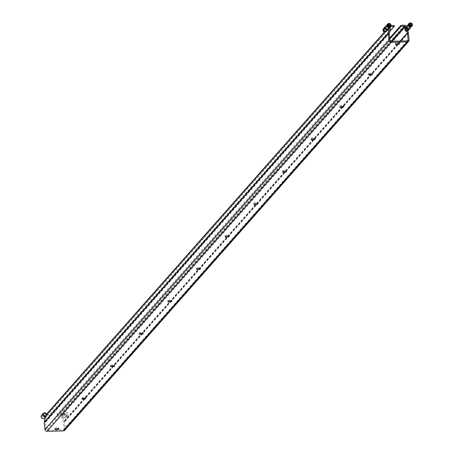 <?xml version="1.0" encoding="UTF-8"?>
<svg xmlns="http://www.w3.org/2000/svg" width="454" height="454" viewBox="0 0 454 454"><rect width="100%" height="100%" fill="white"/><g stroke="black" fill="none" stroke-linecap="round" stroke-linejoin="round"><path stroke-width="0.34" stroke-dasharray="2.27 1.7" d="M389.952 25.696A1.175 1.095 41.5 0 0 387.937 24.942A1.175 1.095 41.5 0 0 388.482 26.775A1.175 1.095 41.5 0 0 389.952 25.696M390.026 25.708A1.271 1.18 41.5 0 0 388.085 24.698A1.271 1.18 41.5 0 0 388.295 26.809A1.271 1.18 41.5 0 0 390.026 25.708M390.338 25.753A1.175 1.095 41.5 0 0 388.601 24.215M390.565 25.498A1.271 1.18 41.5 0 0 388.823 23.96M387.966 28.46A1.175 1.095 41.5 0 0 387.807 26.865A1.175 1.095 41.5 0 0 386.201 26.905M45.054 417.686L45.383 415.762A1.646 1.532 -138.5 0 1 46.802 414.547L50.207 414.462L50.303 415.484L46.904 415.569A0.59 0.545 41.5 0 0 46.518 415.739L390.48 26.746A0.59 0.545 41.5 0 1 390.866 26.57L390.559 24.601L389.555 24.153A1.878 1.748 -138.5 0 1 389.861 27.28A1.878 1.748 -138.5 0 1 386.99 25.782A1.878 1.748 -138.5 0 1 389.555 24.153L388.641 23.602L386.927 24.692M386.973 25.651A2.117 1.969 -138.5 0 1 389.135 27.728M383.778 28.227A2.117 1.969 -138.5 0 1 387.001 28.523A2.117 1.969 -138.5 0 1 386.95 31.031M390.559 24.601L390.883 24.232M388.641 23.602L388.964 23.233M385.185 27.819A1.878 1.748 41.5 0 0 384.203 30.94A1.878 1.748 41.5 0 0 386.973 28.897A1.878 1.748 41.5 0 0 385.185 27.819M386.167 31.553A1.878 1.748 41.5 0 0 384.669 28.403A1.878 1.748 41.5 0 0 383.352 29.067M389.186 27.7L389.345 26.763A1.646 1.532 -138.5 0 1 390.763 25.555L391.115 25.543M384.634 28.693A1.646 1.532 41.5 0 0 383.494 31.099A1.646 1.532 41.5 0 0 386.24 31.031A1.646 1.532 41.5 0 0 384.634 28.693M46.518 415.739A0.59 0.545 41.5 0 0 46.393 416L45.321 422.322A0.942 0.874 41.5 0 0 45.309 422.555L45.985 429.405A0.942 0.874 41.5 0 0 46.978 430.284L63.316 429.876A0.942 0.874 41.5 0 0 64.139 428.951L63.464 422.101A0.942 0.874 41.5 0 0 63.412 421.868L61.103 415.631A0.59 0.545 41.5 0 0 60.518 415.228L57.113 415.314L57.011 414.292L60.416 414.207A1.646 1.532 -138.5 0 1 62.067 415.342L64.372 421.579A1.998 1.856 -138.5 0 1 64.485 422.078L65.16 428.922A1.998 1.856 -138.5 0 1 64.723 430.296M384.68 29.181A1.141 1.061 41.5 0 0 383.891 30.849A1.141 1.061 41.5 0 0 385.798 30.798A1.141 1.061 41.5 0 0 384.68 29.181M63.821 417.22L64.355 417.061M389.714 38.034L57.011 414.292M389.81 39.05L57.113 415.314M342.208 106.389A1.998 0.522 174.4 0 0 343.774 105.72A1.998 0.522 174.4 0 0 342.004 105.373A1.998 0.522 174.4 0 0 339.853 105.964A1.998 0.522 174.4 0 0 339.796 106.111A1.998 0.522 174.4 0 0 341.459 106.463M313.549 138.805A1.998 0.522 174.4 0 0 315.11 138.135A1.998 0.522 174.4 0 0 313.339 137.795A1.998 0.522 174.4 0 0 311.189 138.379A1.998 0.522 174.4 0 0 311.132 138.527A1.998 0.522 174.4 0 0 312.795 138.879M284.885 171.22A1.998 0.522 174.4 0 0 286.446 170.551A1.998 0.522 174.4 0 0 284.675 170.21A1.998 0.522 174.4 0 0 282.53 170.795A1.998 0.522 174.4 0 0 282.467 170.942A1.998 0.522 174.4 0 0 284.13 171.294M256.221 203.636A1.998 0.522 174.4 0 0 257.781 202.972A1.998 0.522 174.4 0 0 256.011 202.626A1.998 0.522 174.4 0 0 253.865 203.21A1.998 0.522 174.4 0 0 253.803 203.358A1.998 0.522 174.4 0 0 255.466 203.71M227.556 236.052A1.998 0.522 174.4 0 0 229.117 235.388A1.998 0.522 174.4 0 0 227.352 235.041A1.998 0.522 174.4 0 0 225.201 235.632A1.998 0.522 174.4 0 0 225.139 235.774A1.998 0.522 174.4 0 0 226.801 236.125M198.892 268.467A1.998 0.522 174.4 0 0 200.452 267.803A1.998 0.522 174.4 0 0 198.687 267.457A1.998 0.522 174.4 0 0 196.537 268.047A1.998 0.522 174.4 0 0 196.48 268.195A1.998 0.522 174.4 0 0 198.137 268.541M170.227 300.883A1.998 0.522 174.4 0 0 171.794 300.219A1.998 0.522 174.4 0 0 170.023 299.873A1.998 0.522 174.4 0 0 167.872 300.463A1.998 0.522 174.4 0 0 167.815 300.61A1.998 0.522 174.4 0 0 169.473 300.957M141.569 333.304A1.998 0.522 174.4 0 0 143.129 332.634A1.998 0.522 174.4 0 0 141.359 332.288A1.998 0.522 174.4 0 0 139.208 332.878A1.998 0.522 174.4 0 0 139.151 333.026A1.998 0.522 174.4 0 0 140.814 333.378M112.904 365.72A1.998 0.522 174.4 0 0 114.465 365.05A1.998 0.522 174.4 0 0 112.694 364.71A1.998 0.522 174.4 0 0 110.549 365.294A1.998 0.522 174.4 0 0 110.487 365.442A1.998 0.522 174.4 0 0 112.149 365.793M84.24 398.135A1.998 0.522 174.4 0 0 85.8 397.466A1.998 0.522 174.4 0 0 84.03 397.125A1.998 0.522 174.4 0 0 81.885 397.71A1.998 0.522 174.4 0 0 81.822 397.857A1.998 0.522 174.4 0 0 83.485 398.209M397.063 43.573A1.998 0.522 -5.6 0 1 395.4 43.221A1.998 0.522 -5.6 0 1 395.462 43.073A1.998 0.522 -5.6 0 1 397.613 42.489A1.998 0.522 -5.6 0 1 399.378 42.835A1.998 0.522 -5.6 0 1 397.817 43.499M57.295 428.604A1.998 0.522 174.4 0 0 58.855 427.94A1.998 0.522 174.4 0 0 57.09 427.594A1.998 0.522 174.4 0 0 54.94 428.184A1.998 0.522 174.4 0 0 54.877 428.332A1.998 0.522 174.4 0 0 56.54 428.678M370.873 73.968A1.998 0.522 174.4 0 0 372.433 73.304A1.998 0.522 174.4 0 0 370.668 72.958A1.998 0.522 174.4 0 0 368.517 73.548A1.998 0.522 174.4 0 0 368.461 73.696A1.998 0.522 174.4 0 0 370.118 74.042M389.532 31.837L50.303 415.484M394.168 25.469L50.207 414.462M41.535 415.279A2.117 1.969 -138.5 0 1 43.828 414.825A2.117 1.969 -138.5 0 1 44.708 418.083M383.84 29.771L384.697 29.226L385.656 29.726L385.758 30.764L384.901 31.309L383.942 30.81L383.84 29.771L384.697 29.226M43.516 415.648A1.175 1.095 -138.5 0 1 44.004 417.459A1.175 1.095 -138.5 0 1 42.398 417.498A1.175 1.095 -138.5 0 1 43.516 415.648M384.975 28.908L385.934 29.408L386.036 30.452L385.179 30.997L384.697 30.747L384.22 30.497L384.118 29.453M384.22 30.497L383.942 30.81M385.179 30.997L384.901 31.309M386.036 30.452L385.758 30.764M385.934 29.408L385.656 29.726M62.629 416.857A2.117 1.969 -138.5 0 1 65.802 414.672A2.117 1.969 -138.5 0 1 66.08 417.549A2.117 1.969 -138.5 0 1 62.629 416.857M64.349 414.911A2.117 1.969 -138.5 0 1 67.521 412.726A2.117 1.969 -138.5 0 1 67.799 415.603A2.117 1.969 -138.5 0 1 64.349 414.911M407.726 30.94A2.117 1.969 -138.5 0 1 405.155 27.694A2.117 1.969 -138.5 0 1 408.044 27.62A2.117 1.969 -138.5 0 1 408.322 30.497M408.35 25.118A2.117 1.969 -138.5 0 1 410.507 27.195M44.424 416.097L43.896 415.972M384.986 29.05A0.942 0.874 41.5 0 0 384.697 30.747A0.942 0.874 41.5 0 0 385.985 29.93A0.942 0.874 41.5 0 0 384.986 29.05M65.177 414.598A1.175 1.095 -138.5 0 1 66.942 413.384A1.175 1.095 -138.5 0 1 67.096 414.979A1.175 1.095 -138.5 0 1 65.177 414.598M63.458 416.539A1.175 1.095 -138.5 0 1 65.223 415.325A1.175 1.095 -138.5 0 1 65.376 416.925A1.175 1.095 -138.5 0 1 63.458 416.539M409.338 27.927A1.175 1.095 41.5 0 0 409.185 26.332A1.175 1.095 41.5 0 0 407.579 26.372M406.563 27.285A1.878 1.748 41.5 0 0 405.581 30.401A1.878 1.748 41.5 0 0 408.35 28.358A1.878 1.748 41.5 0 0 406.563 27.285M385.043 28.982A0.942 0.874 41.5 0 0 384.555 30.543A0.942 0.874 41.5 0 0 385.94 29.521A0.942 0.874 41.5 0 0 385.043 28.982M411.324 25.163A1.175 1.095 41.5 0 0 409.309 24.408A1.175 1.095 41.5 0 0 409.86 26.241A1.175 1.095 41.5 0 0 411.324 25.163M406.046 27.87A1.878 1.748 41.5 0 0 405.064 30.986A1.878 1.748 41.5 0 0 407.834 28.942A1.878 1.748 41.5 0 0 406.046 27.87M411.403 25.174A1.271 1.18 41.5 0 0 409.463 24.164A1.271 1.18 41.5 0 0 409.667 26.275A1.271 1.18 41.5 0 0 411.403 25.174M406.012 28.159A1.646 1.532 41.5 0 0 404.866 30.566A1.646 1.532 41.5 0 0 407.618 30.497A1.646 1.532 41.5 0 0 406.012 28.159M412.136 26.156L411.931 24.068L410.932 23.614A1.878 1.748 -138.5 0 1 411.239 26.746A1.878 1.748 -138.5 0 1 408.362 25.248A1.878 1.748 -138.5 0 1 410.932 23.614L410.013 23.069L408.299 24.158M406.058 28.647A1.141 1.061 41.5 0 0 405.263 30.316A1.141 1.061 41.5 0 0 407.17 30.265A1.141 1.061 41.5 0 0 406.058 28.647M405.212 29.232L406.069 28.687L407.028 29.187L407.13 30.231L406.273 30.776L405.314 30.276L405.212 29.232L406.069 28.687M411.931 24.068L412.26 23.699M410.013 23.069L410.342 22.7M406.347 28.375L407.306 28.874L407.408 29.919L406.983 30.191L406.557 30.463L405.598 29.964L405.496 28.92M405.598 29.964L405.314 30.276M406.557 30.463L406.273 30.776M407.408 29.919L407.13 30.231M407.306 28.874L407.028 29.187M406.364 28.517A0.942 0.874 41.5 0 0 406.075 30.214A0.942 0.874 41.5 0 0 407.357 29.396A0.942 0.874 41.5 0 0 406.364 28.517M411.937 24.964A1.271 1.18 41.5 0 0 410.2 23.426M406.421 28.449A0.942 0.874 41.5 0 0 405.933 30.009A0.942 0.874 41.5 0 0 407.312 28.988A0.942 0.874 41.5 0 0 406.421 28.449M411.716 25.22A1.175 1.095 41.5 0 0 409.973 23.682M389.345 26.763L384.714 32.001M46.773 414.19L45.383 415.762M390.763 25.555L46.802 414.547M409.122 39.929L65.16 428.922M408.447 33.08L64.485 422.078M408.333 32.586L64.372 421.579M406.029 26.349L62.067 415.342M404.378 25.214L60.416 414.207M391.166 41.28L60.518 415.228M392.137 41.257L61.103 415.631M400.133 41.059L63.412 421.868M400.4 41.053L63.464 422.101M63.316 429.876L407.278 40.877L64.139 428.951M390.939 41.286L46.978 430.284M389.946 40.406L45.985 429.405M389.277 33.556L45.309 422.555M389.282 33.324L45.321 422.322M390.355 27.002L46.393 416M390.326 27.178L46.904 415.569M388.698 27.632L389.697 26.502M387.012 25.991L387.937 24.942M386.258 31.457L386.774 30.872M383.437 28.965L383.953 28.381M389.685 26.043L384.464 31.95M46.677 413.963L45.723 415.041M63.935 429.592L407.896 40.599M339.796 106.111L339.893 107.127M343.774 105.72L343.871 106.735M311.132 138.527L311.228 139.543M315.11 138.135L315.207 139.151M282.467 170.942L282.57 171.958M286.446 170.551L286.548 171.572M253.803 203.358L253.905 204.374M257.781 202.972L257.883 203.988M225.139 235.774L225.241 236.795M229.117 235.388L229.219 236.403M196.48 268.195L196.576 269.211M200.452 267.803L200.554 268.819M167.815 300.61L167.912 301.626M171.794 300.219L171.89 301.235M139.151 333.026L139.247 334.042M143.129 332.634L143.226 333.65M110.487 365.442L110.589 366.457M114.465 365.05L114.561 366.066M81.822 397.857L81.924 398.873M85.8 397.466L85.902 398.487M399.48 43.851L399.378 42.835M395.502 44.237L395.4 43.221M54.877 428.332L54.979 429.348M58.855 427.94L58.958 428.956M368.461 73.696L368.557 74.711M372.433 73.304L372.535 74.32M63.827 417.243L64.383 417.078M64.633 412.799L62.913 414.746M67.799 415.603L66.08 417.549M406.12 26.599L405.155 27.694M43.959 413.957L42.239 415.904M45.723 415.512L44.004 417.459M44.413 416.068L43.902 415.949M65.336 413.424L63.617 415.365M67.096 414.979L65.376 416.925M410.07 27.098L411.074 25.969M408.384 25.458L409.309 24.408M407.63 30.923L408.146 30.339M404.815 28.432L405.331 27.847"/><path stroke-width="0.68" d="M388.601 24.215A1.175 1.095 41.5 0 0 389.033 26.162A1.175 1.095 41.5 0 0 390.338 25.753M388.823 23.96A1.271 1.18 41.5 0 0 388.596 25.974A1.271 1.18 41.5 0 0 390.565 25.498M388.442 24.891A1.175 1.095 41.5 0 0 390.457 25.64A1.175 1.095 41.5 0 0 390.298 24.045A1.175 1.095 41.5 0 0 388.442 24.891M387.012 25.991L386.201 26.905A1.175 1.095 41.5 0 0 386.751 28.738A1.175 1.095 41.5 0 0 387.966 28.46L388.698 27.632M389.526 26.627A1.6 1.487 41.5 0 0 390.639 24.289A1.6 1.487 41.5 0 0 387.966 24.357A1.6 1.487 41.5 0 0 389.526 26.627M388.868 24.783A0.823 0.766 41.5 0 0 390.128 25.441A0.823 0.766 41.5 0 0 389.992 24.073A0.823 0.766 41.5 0 0 388.868 24.783M389.135 27.728A2.117 1.969 -138.5 0 1 385.781 29.158A2.117 1.969 -138.5 0 1 386.973 25.651M387.251 24.323L386.927 24.692L387.131 26.78L388.051 27.325L389.05 27.779L391.087 26.321L389.373 27.41L387.461 26.411L387.251 24.323L388.964 23.233L390.883 24.232L391.087 26.321M388.669 29.084L386.95 31.031A2.117 1.969 -138.5 0 1 384.061 31.099A2.117 1.969 -138.5 0 1 383.778 28.227L385.497 26.281M389.05 27.779L389.373 27.41M387.131 26.78L387.461 26.411M383.352 29.067A1.878 1.748 41.5 0 0 386.167 31.553M390.366 26.956A0.59 0.545 41.5 0 0 390.355 27.002L389.282 33.324A0.942 0.874 41.5 0 0 389.277 33.556L389.946 40.406A0.942 0.874 41.5 0 0 390.939 41.286L407.278 40.877A0.942 0.874 41.5 0 0 408.101 39.952L407.425 33.102A0.942 0.874 41.5 0 0 407.374 32.87L405.07 26.633A0.59 0.545 41.5 0 0 404.48 26.23L401.075 26.315L400.973 25.299L404.378 25.214A1.646 1.532 -138.5 0 1 406.029 26.349L408.333 32.586A1.998 1.856 -138.5 0 1 408.447 33.08L409.122 39.929A1.998 1.856 -138.5 0 1 407.38 41.893L391.042 42.301A1.998 1.856 -138.5 0 1 388.925 40.429L388.255 33.585A1.998 1.856 -138.5 0 1 388.272 33.085L389.186 27.7M408.685 41.297L64.723 430.296A1.998 1.856 -138.5 0 1 63.418 430.891L47.08 431.3A1.998 1.856 -138.5 0 1 44.963 429.427L44.293 422.583A1.998 1.856 -138.5 0 1 44.31 422.084L45.054 417.686M391.115 25.543L394.168 25.469L394.265 26.485L390.866 26.57M339.955 106.979A1.998 0.522 174.4 0 0 339.893 107.127A1.998 0.522 174.4 0 0 341.936 107.45A1.998 0.522 174.4 0 0 343.871 106.735A1.998 0.522 174.4 0 0 342.106 106.395A1.998 0.522 174.4 0 0 339.955 106.979M311.291 139.395A1.998 0.522 174.4 0 0 311.228 139.543A1.998 0.522 174.4 0 0 313.271 139.866A1.998 0.522 174.4 0 0 315.207 139.151A1.998 0.522 174.4 0 0 313.442 138.81A1.998 0.522 174.4 0 0 311.291 139.395M282.626 171.811A1.998 0.522 174.4 0 0 282.57 171.958A1.998 0.522 174.4 0 0 284.607 172.282A1.998 0.522 174.4 0 0 286.548 171.572A1.998 0.522 174.4 0 0 284.777 171.226A1.998 0.522 174.4 0 0 282.626 171.811M253.962 204.232A1.998 0.522 174.4 0 0 253.905 204.374A1.998 0.522 174.4 0 0 255.942 204.697A1.998 0.522 174.4 0 0 257.883 203.988A1.998 0.522 174.4 0 0 256.113 203.642A1.998 0.522 174.4 0 0 253.962 204.232M225.303 236.648A1.998 0.522 174.4 0 0 225.241 236.795A1.998 0.522 174.4 0 0 227.278 237.113A1.998 0.522 174.4 0 0 229.219 236.403A1.998 0.522 174.4 0 0 227.448 236.057A1.998 0.522 174.4 0 0 225.303 236.648M196.639 269.063A1.998 0.522 174.4 0 0 196.576 269.211A1.998 0.522 174.4 0 0 198.614 269.534A1.998 0.522 174.4 0 0 200.554 268.819A1.998 0.522 174.4 0 0 198.784 268.473A1.998 0.522 174.4 0 0 196.639 269.063M167.974 301.479A1.998 0.522 174.4 0 0 167.912 301.626A1.998 0.522 174.4 0 0 169.955 301.95A1.998 0.522 174.4 0 0 171.89 301.235A1.998 0.522 174.4 0 0 170.125 300.889A1.998 0.522 174.4 0 0 167.974 301.479M139.31 333.894A1.998 0.522 174.4 0 0 139.247 334.042A1.998 0.522 174.4 0 0 141.29 334.365A1.998 0.522 174.4 0 0 143.226 333.65A1.998 0.522 174.4 0 0 141.461 333.31A1.998 0.522 174.4 0 0 139.31 333.894M110.645 366.31A1.998 0.522 174.4 0 0 110.589 366.457A1.998 0.522 174.4 0 0 112.626 366.781A1.998 0.522 174.4 0 0 114.561 366.066A1.998 0.522 174.4 0 0 112.796 365.725A1.998 0.522 174.4 0 0 110.645 366.31M81.981 398.726A1.998 0.522 174.4 0 0 81.924 398.873A1.998 0.522 174.4 0 0 83.962 399.197A1.998 0.522 174.4 0 0 85.902 398.487A1.998 0.522 174.4 0 0 84.132 398.141A1.998 0.522 174.4 0 0 81.981 398.726M395.559 44.095A1.998 0.522 -5.6 0 1 397.71 43.505A1.998 0.522 -5.6 0 1 399.48 43.851A1.998 0.522 -5.6 0 1 397.539 44.56A1.998 0.522 -5.6 0 1 395.502 44.237A1.998 0.522 -5.6 0 1 395.559 44.095M55.042 429.2A1.998 0.522 174.4 0 0 54.979 429.348A1.998 0.522 174.4 0 0 57.017 429.671A1.998 0.522 174.4 0 0 58.958 428.956A1.998 0.522 174.4 0 0 57.187 428.61A1.998 0.522 174.4 0 0 55.042 429.2M368.62 74.564A1.998 0.522 174.4 0 0 368.557 74.711A1.998 0.522 174.4 0 0 370.6 75.035A1.998 0.522 174.4 0 0 372.535 74.32A1.998 0.522 174.4 0 0 370.765 73.974A1.998 0.522 174.4 0 0 368.62 74.564M400.973 25.299L389.714 38.034M401.075 26.315L389.81 39.05M341.459 106.463A1.998 0.522 174.4 0 0 342.208 106.389M312.795 138.879A1.998 0.522 174.4 0 0 313.549 138.805M284.13 171.294A1.998 0.522 174.4 0 0 284.885 171.22M255.466 203.71A1.998 0.522 174.4 0 0 256.221 203.636M226.801 236.125A1.998 0.522 174.4 0 0 227.556 236.052M198.137 268.541A1.998 0.522 174.4 0 0 198.892 268.467M169.473 300.957A1.998 0.522 174.4 0 0 170.227 300.883M140.814 333.378A1.998 0.522 174.4 0 0 141.569 333.304M112.149 365.793A1.998 0.522 174.4 0 0 112.904 365.72M83.485 398.209A1.998 0.522 174.4 0 0 84.24 398.135M397.817 43.499A1.998 0.522 -5.6 0 1 397.063 43.573M56.54 428.678A1.998 0.522 174.4 0 0 57.295 428.604M370.118 74.042A1.998 0.522 174.4 0 0 370.873 73.968M394.265 26.485L389.532 31.837M46.427 416.136L44.708 418.083A2.117 1.969 -138.5 0 1 41.819 418.151A2.117 1.969 -138.5 0 1 41.535 415.279L43.255 413.333A2.117 1.969 -138.5 0 1 45.548 412.885A2.117 1.969 -138.5 0 1 46.427 416.136A2.117 1.969 -138.5 0 1 43.539 416.21A2.117 1.969 -138.5 0 1 43.255 413.333M45.235 413.707A1.175 1.095 -138.5 0 1 45.723 415.512A1.175 1.095 -138.5 0 1 44.117 415.552A1.175 1.095 -138.5 0 1 45.235 413.707M410.507 27.195A2.117 1.969 -138.5 0 1 410.041 28.551L408.322 30.497A2.117 1.969 -138.5 0 1 407.726 30.94M410.041 28.551A2.117 1.969 -138.5 0 1 406.415 27.2A2.117 1.969 -138.5 0 1 408.35 25.118M408.384 25.458L407.579 26.372A1.175 1.095 41.5 0 0 408.129 28.205A1.175 1.095 41.5 0 0 409.338 27.927L410.07 27.098M408.628 23.79L408.299 24.158L408.504 26.247L409.423 26.792L410.422 27.246L412.465 25.787L410.751 26.871L408.833 25.878L408.628 23.79L410.342 22.7L412.26 23.699L412.465 25.787M410.422 27.246L410.751 26.871M408.504 26.247L408.833 25.878M410.904 26.094A1.6 1.487 41.5 0 0 412.011 23.756A1.6 1.487 41.5 0 0 409.338 23.818A1.6 1.487 41.5 0 0 410.904 26.094M410.2 23.426A1.271 1.18 41.5 0 0 409.968 25.441A1.271 1.18 41.5 0 0 411.937 24.964M409.973 23.682A1.175 1.095 41.5 0 0 410.405 25.623A1.175 1.095 41.5 0 0 411.716 25.22M409.82 24.357A1.175 1.095 41.5 0 0 411.835 25.106A1.175 1.095 41.5 0 0 411.676 23.512A1.175 1.095 41.5 0 0 409.82 24.357M410.246 24.249A0.823 0.766 41.5 0 0 411.5 24.908A0.823 0.766 41.5 0 0 411.369 23.534A0.823 0.766 41.5 0 0 410.246 24.249M384.714 32.001L46.773 414.19M388.272 33.085L44.31 422.084M388.255 33.585L44.293 422.583M391.042 42.301L47.08 431.3M407.38 41.893L63.418 430.891M404.48 26.23L391.166 41.28M405.07 26.633L392.137 41.257M407.374 32.87L400.133 41.059M407.425 33.102L400.4 41.053M408.101 39.952L407.278 40.877M390.752 26.695L390.326 27.178M388.925 40.429L44.963 429.427M384.464 31.95L46.677 413.963M406.875 25.747L406.12 26.599"/></g></svg>

